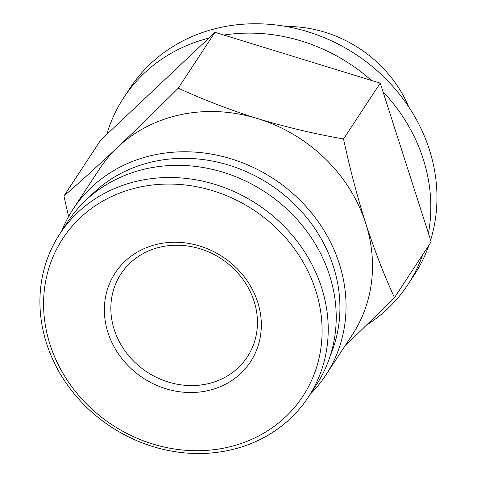 <?xml version="1.0" encoding="UTF-8"?>
<svg xmlns="http://www.w3.org/2000/svg" width="477" height="477" viewBox="0 0 477 477"><rect width="100%" height="100%" fill="white"/><g stroke="black" fill="none" stroke-linecap="round" stroke-linejoin="round"><path stroke-width="0.72" d="M344.543 346.594L394.479 297.642C384.098 275.056 374.511 250.282 365.71 223.319A151.173 135.408 33.3 0 1 352.241 334.884L325.785 375.137A151.173 135.408 33.3 0 1 310.157 394.33M257.598 118.582A151.173 135.408 33.3 0 1 365.71 223.319C357.1 196.053 349.707 167.94 343.535 138.968C314.444 133.876 285.801 127.079 257.598 118.582C229.61 109.805 203.16 99.663 178.261 88.167C157.493 108.983 137.34 128.635 117.801 147.119A151.173 135.408 33.3 0 1 257.598 118.582M61.706 231.041A151.173 135.408 33.3 0 1 73.124 209.087L99.58 168.828A151.173 135.408 33.3 0 1 117.801 147.119C98.471 165.304 80.512 181.612 63.936 196.035L68.587 216.558M50.031 344.495A143.613 128.635 33.3 0 1 212.945 190.782A143.613 128.635 33.3 0 1 285.544 416.892A143.613 128.635 33.3 0 1 50.031 344.495M107.999 332.666A80.929 72.492 33.3 0 1 159.223 243.825A80.929 72.492 33.3 0 1 257.681 302.114A80.929 72.492 33.3 0 1 206.463 390.955A80.929 72.492 33.3 0 1 107.999 332.666M46.603 343.577A148.651 133.149 33.3 0 1 59.846 233.873A148.651 133.149 33.3 0 1 257.198 204.245A148.651 133.149 33.3 0 1 308.297 397.162A148.651 133.149 33.3 0 1 167.791 450.371A148.651 133.149 33.3 0 1 46.603 343.577M59.846 233.873L67.847 221.704A148.651 133.149 33.3 0 1 265.2 192.076A148.651 133.149 33.3 0 1 316.293 384.993L308.297 397.162M89.217 197.222A146.135 130.895 33.3 0 1 270.113 184.599A146.135 130.895 33.3 0 1 330.293 355.663M73.124 209.087A151.173 135.408 33.3 0 1 273.822 178.958A151.173 135.408 33.3 0 1 325.785 375.137M63.936 196.035L100.635 140.202L214.96 32.329L371.362 80.404L380.229 83.135L431.172 241.809L394.479 297.642M380.229 83.135L343.535 138.968M214.96 32.329L178.261 88.167M106.77 134.413A170.068 152.33 33.3 0 1 123.781 97.6A170.068 152.33 33.3 0 1 208.825 38.118M223.826 35.054A170.068 152.33 33.3 0 1 371.362 80.404M382.959 91.65A170.068 152.33 33.3 0 1 428.441 233.295M422.795 254.557A170.068 152.33 33.3 0 1 408.026 284.411A170.068 152.33 33.3 0 1 366.926 324.92M286.218 26.503A122.547 109.77 33.3 0 1 408.849 107.098M123.781 97.6L129.935 88.239A170.068 152.33 33.3 0 1 337.066 43.55A170.068 152.33 33.3 0 1 430.63 240.104M428.948 245.196A170.068 152.33 33.3 0 1 414.179 275.05L408.026 284.411M254.044 301.136A75.587 67.704 -146.7 0 0 192.422 246.83A75.587 67.704 -146.7 0 0 120.979 273.887A75.587 67.704 -146.7 0 0 146.964 371.982A75.587 67.704 -146.7 0 0 247.313 356.915A75.587 67.704 -146.7 0 0 254.044 301.136"/></g></svg>
